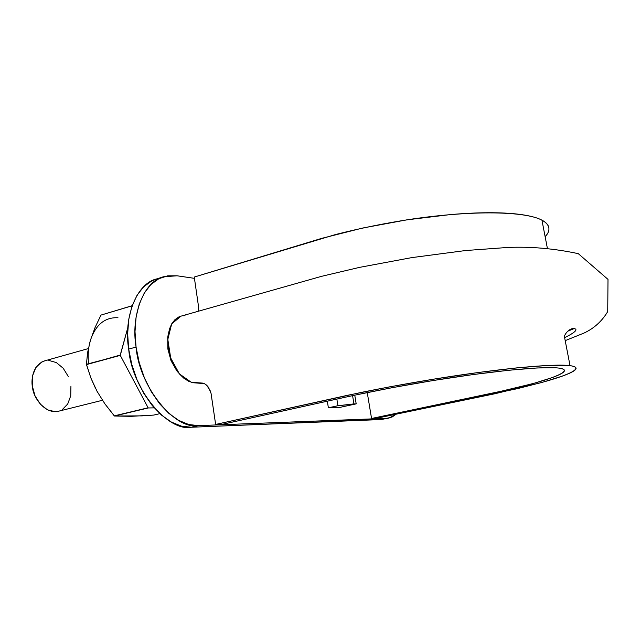 <?xml version="1.0" encoding="UTF-8"?>
<svg xmlns="http://www.w3.org/2000/svg" width="640" height="640" viewBox="0 0 640 640"><rect width="100%" height="100%" fill="white"/><g stroke="black" fill="none" stroke-linecap="round" stroke-linejoin="round"><path stroke-width="0.96" d="M371.552 418.48L376.256 418.304L371.552 418.48L511.064 389.152L534.56 383.12L552.168 377.6C556.976 375.864 560.4 374.312 562.44 372.944C564.48 371.584 564.96 370.456 563.872 369.56C562.776 368.664 560.008 368.08 555.576 367.792L537.112 367.96L509.232 370.2L473.664 374.48L433.376 380.488L391.992 387.712L353.28 395.472L223.008 424.16L215.64 424.44L347.168 395.376L389.336 386.904L434.528 379.016L478.488 372.472L517.168 367.84L547.288 365.464L567 365.36C571.68 365.696 574.544 366.368 575.584 367.36C576.616 368.352 575.96 369.592 573.632 371.088C571.296 372.584 567.48 374.272 562.2 376.16L542.976 382.136L517.568 388.624L376.256 418.304L494.504 393.832L540.264 382.88C570.368 374.68 584.656 367.672 570.032 365.656C554.584 363.52 502.8 368.168 439.872 378.16C412.784 382.536 386.648 387.272 361.448 392.376L215.64 424.44L223.008 424.16L342.536 397.824C374.296 390.84 406.504 384.752 439.176 379.56C497.032 370.4 544.688 366.12 558.928 368.104C572.264 369.952 559.344 376.36 531.584 383.944L489.248 394.088L371.552 418.48L367.248 392.544L371.552 418.48M547.16 234.184L545.152 236.784C551.104 230.208 550.032 224.664 541.944 220.152C525.472 211.28 473.68 210.08 411.944 219.088C385.392 223.136 359.888 228.296 335.432 234.568L194.256 277.056L321.592 238.392L362.544 228.064L406.704 219.872L449.96 214.632C463.944 213.416 476.736 212.784 488.32 212.736C499.896 212.688 509.968 213.184 518.544 214.224C527.096 215.272 533.832 216.768 538.752 218.712C543.648 220.656 546.776 222.96 548.128 225.616M198.216 311.248L198.48 306.272L194.256 277.056L198.448 306L198.296 310.872M185.024 315.696L182.832 315.784M181.016 316.144L178.664 317.04L174.96 319.656L171.864 323.576L169.6 328.672L168.224 334.712L167.792 341.416L168.36 348.456L169.928 355.584L172.4 362.416L179.52 374.024L183.848 378.224L188.432 381.168L193.072 382.736L204.32 383.584M206.432 384.984L209.976 390.112L211.056 393.392L215.64 424.44L211.032 393.296L208.528 387.44C206.736 384.944 204.744 383.496 202.56 383.096L191.264 382.288L179.408 373.896L170.688 357.976L167.816 339.44L171.656 323.944L180.92 316.176L321.488 276.352L359.552 267.368L411.76 257.616L465.648 250.528L507.312 247.488C530.392 246.432 554.048 248.488 578.28 253.656L608 279.384L607.728 311.568C601.944 321.24 594.04 328.4 584.016 333.056L565.2 340.64M102.448 400.28L58.312 411.28C44.848 414.272 33.568 397.496 32.688 388.48C30.832 381.008 31.992 365.448 44.504 360.904L88.336 348.584M70.928 386.144L70.736 395.768L67.72 404L62.28 409.608M58.688 411.192L55.184 411.688L47.488 409.84L40.376 404.272L35.008 395.8L32.256 385.768L32.568 375.792L35.872 367.472L41.6 362.088L44.832 360.816M48.816 360.408L56.4 362.6L63.216 368.256L68.296 376.512M156.792 278.88L151.736 280.928L143.752 286.712L137.056 295.232L131.984 306.192L128.784 319.2L127.656 333.712L128.688 349.096L131.84 364.656L136.984 379.68L143.872 393.488L152.168 405.464L161.488 415.12L171.4 422.088L181.464 426.152L191.264 427.248L383.12 419.272M163.424 276.832L156.648 278.928C136.4 283.36 123.336 318 128.688 349.096L136.064 347.072C130.672 315.848 143.6 281.128 163.744 276.728L177.12 275.8L194.448 278.344L177.12 275.8L167.712 275.816L158.856 278.72L150.928 284.512L144.28 293.04L139.256 304.024L136.096 317.072L135.008 331.632L136.064 347.072L139.24 362.696L144.392 377.784L151.272 391.656L159.56 403.696L168.856 413.4L178.736 420.416L188.76 424.52L198.512 425.632L386.944 418.304L392.168 416.984L396.088 414.208L389.056 418.048L380.848 419.552L191.264 427.248L198.512 425.632L191.264 427.248C167.872 432.032 131.824 388.984 128.688 349.096L136.064 347.072C139.28 387.104 175.248 430.392 198.512 425.632L386.944 418.304L380.848 419.552L388.944 418.072M338.952 407.592L328.376 407.8L327.32 401.176L328.376 407.8L338.952 407.592L356.192 403.872L337.928 405.728L328.376 407.8L337.928 405.728L336.856 399.072L337.928 405.728L353.936 403.904L352.576 395.624L353.936 403.904L356.192 403.872L354.76 395.152L356.192 403.872L338.952 407.592M178.752 373.104L176.792 370.808L171.016 360.688L167.824 348.856L167.728 337.232L168.336 333.984M95.184 387.608L90.92 378.088L86.432 364.272L87.608 352.544L90.416 340.28C88.392 347.176 87.744 354.728 88.472 362.944M117.984 317.752C104.968 317.104 95.776 324.616 90.416 340.28L95 327.672L100.96 315.096L132.152 305.704L100.96 315.096L132.12 305.8L100.96 315.096L95 327.672L90.416 340.28L87.608 352.544L86.432 364.272L120.272 355.384L127.872 327.432L120.232 355.064L86.472 364.592L120.272 355.384L148.224 407.968L120.272 355.384L86.472 364.592L90.92 378.088L97.056 391.32L104.96 403.96L97.056 391.32M153.8 415.072L131.2 416.328L114.464 416.016L104.96 403.96L114.256 415.864L148.016 407.808L114.464 416.016L148.224 407.968L154.208 407.872L148.224 407.968L114.464 416.016L141.936 415.872L153.8 415.072L159.848 413.656L153.8 415.072M541.944 220.152L547.304 247.92M564.624 337.632C579.264 330.544 577.144 328.352 572.408 328.6C568.288 329.432 564.44 334.656 564.44 336.688L570.032 365.656M574.4 328.472L567.72 331.2"/></g></svg>
